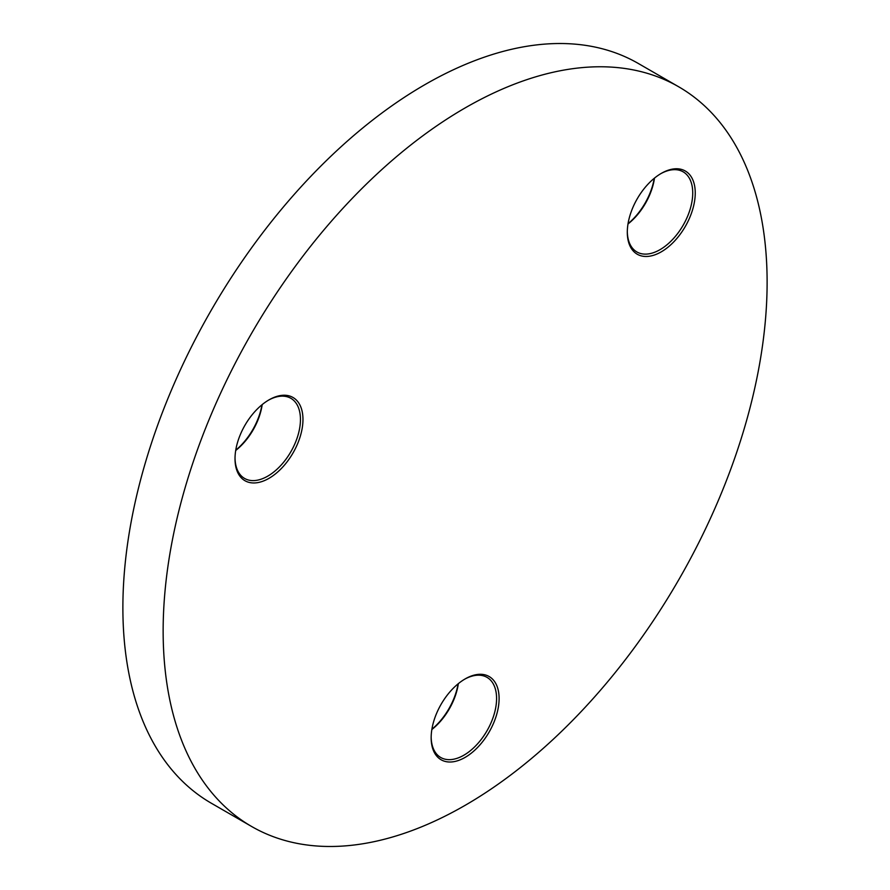 <?xml version="1.0" encoding="UTF-8"?>
<svg xmlns="http://www.w3.org/2000/svg" width="890" height="890" viewBox="0 0 890 890"><rect width="100%" height="100%" fill="white"/><g stroke="black" fill="none" stroke-linecap="round" stroke-linejoin="round"><path stroke-width="1.33" d="M465.136 678.925L465.136 678.914A48.049 27.735 -60 0 1 499.101 698.539A48.049 27.735 -60 0 1 465.136 757.379A48.049 27.735 -60 0 1 431.161 737.765A48.049 27.735 -60 0 1 465.136 678.925A48.049 27.735 -60 0 1 465.136 678.914M431.161 737.031A46.269 26.711 120 0 0 440.739 757.49A46.269 26.711 120 0 0 463.879 755.198A46.269 26.711 120 0 0 494.095 714.425A46.269 26.711 120 0 0 487.008 677.357A46.269 26.711 120 0 0 464.502 679.293M431.895 729.222A48.049 27.735 120 0 0 458.105 683.82M458.339 683.631A46.269 26.711 -60 0 1 431.85 729.522M661.27 173.394L661.27 173.394A48.049 27.735 -60 0 1 695.246 193.008A48.049 27.735 -60 0 1 661.27 251.848A48.049 27.735 -60 0 1 627.305 232.234A48.049 27.735 -60 0 1 661.27 173.394L661.27 173.394M627.305 231.5A46.269 26.711 120 0 0 636.884 251.959A46.269 26.711 120 0 0 660.013 249.667A46.269 26.711 120 0 0 690.24 208.894A46.269 26.711 120 0 0 683.153 171.826A46.269 26.711 120 0 0 660.636 173.761M628.04 223.702A48.049 27.735 120 0 0 654.25 178.289M654.484 178.1A46.269 26.711 -60 0 1 627.984 223.991M268.991 399.877L268.991 399.877A48.049 27.735 -60 0 1 302.967 419.49A48.049 27.735 -60 0 1 268.991 478.33A48.049 27.735 -60 0 1 235.016 458.717A48.049 27.735 -60 0 1 268.991 399.877L268.991 399.877M235.027 457.983A46.269 26.711 120 0 0 244.594 478.442A46.269 26.711 120 0 0 267.734 476.15A46.269 26.711 120 0 0 297.961 435.377A46.269 26.711 120 0 0 290.863 398.308A46.269 26.711 120 0 0 268.357 400.244M235.75 450.184A48.049 27.735 120 0 0 261.96 404.783M262.194 404.594A46.269 26.711 -60 0 1 235.705 450.474M465.136 107.924A427.067 246.563 120 0 0 186.132 484.26A427.067 246.563 120 0 0 251.603 826.476A427.067 246.563 120 0 0 465.136 805.328A427.067 246.563 120 0 0 744.129 428.991A427.067 246.563 120 0 0 678.669 86.775A427.067 246.563 120 0 0 465.136 107.924M678.669 86.775L638.397 63.524A427.067 246.563 120 0 0 424.864 84.672A427.067 246.563 120 0 0 145.871 461.009A427.067 246.563 120 0 0 211.331 803.225L251.603 826.476"/></g></svg>
